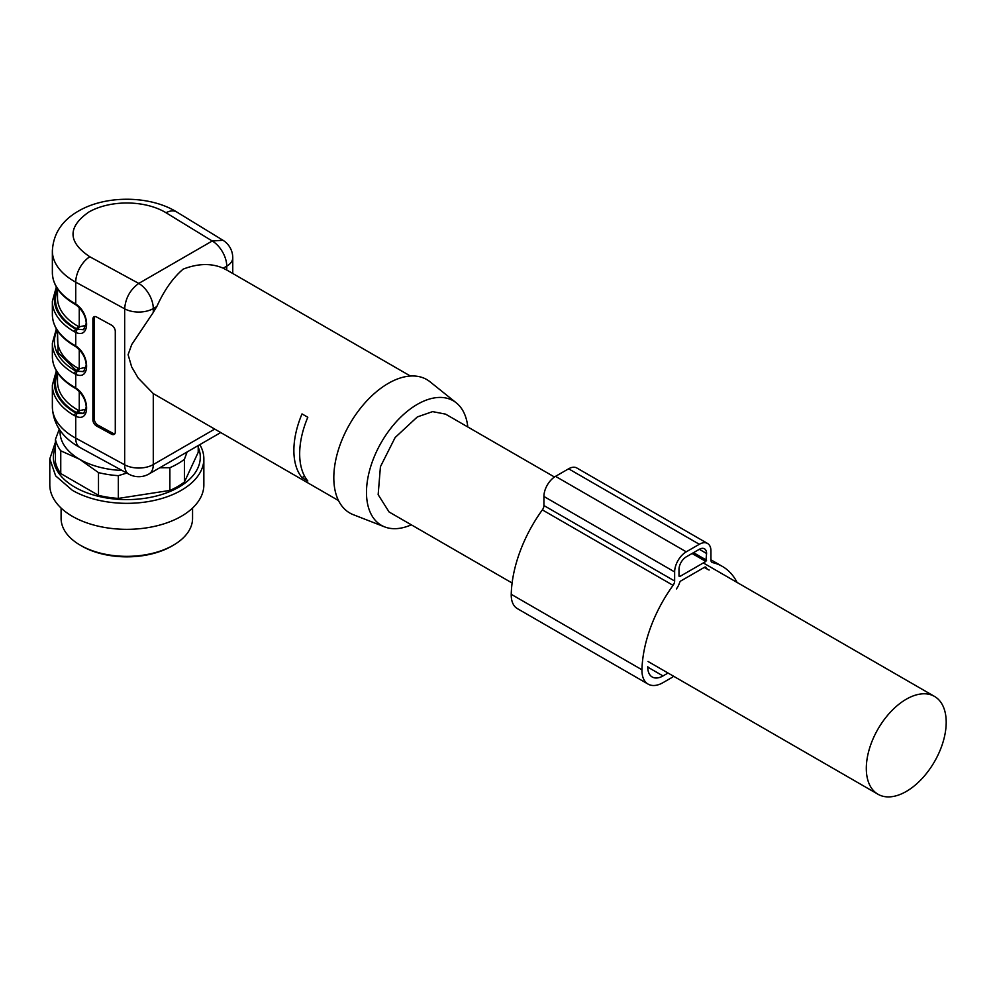 <?xml version="1.0" encoding="UTF-8"?>
<svg xmlns="http://www.w3.org/2000/svg" width="996" height="996" viewBox="0 0 996 996"><rect width="100%" height="100%" fill="white"/><g stroke="black" fill="none" stroke-linecap="round" stroke-linejoin="round"><path stroke-width="1.49" d="M74.177 386.958A2.054 1.183 -60 0 0 74.6 387.892L75.982 388.764C82.207 393.619 85.631 399.72 86.254 407.078L83.577 413.577L76.966 413.601L75.733 416.241L74.177 415.469A74.463 42.99 0 0 1 52.365 385.066L52.365 406.878A74.463 42.99 0 0 0 75.733 438.14L75.733 416.241C90.225 423.076 90.225 396.881 75.733 387.93L75.733 374.309L74.177 373.537A74.463 42.99 0 0 1 52.365 343.134L52.365 356.556A74.463 42.99 0 0 0 74.177 386.958L75.733 387.93M74.177 345.027L75.733 345.998L75.733 332.378L74.177 331.606A74.463 42.99 0 0 1 52.365 301.215L52.365 314.624A74.463 42.99 0 0 0 74.177 345.027A2.054 1.183 -60 0 0 74.6 345.961C60.134 337.395 52.713 326.949 52.365 314.624M74.177 303.095L75.733 304.066L75.733 282.167A74.463 42.99 0 0 1 52.365 250.892L52.365 272.692A74.463 42.99 0 0 0 74.177 303.095A2.054 1.183 -60 0 0 74.6 304.041C60.134 295.463 52.713 285.018 52.365 272.692M226.739 270.028L223.216 268.198C211.389 263.069 198.03 263.38 183.139 269.144C172.968 277.797 164.191 290.259 156.808 306.544L153.284 308.573A20.543 11.865 -120 0 0 138.755 283.424L212.223 241.007L222.942 240.26L176.778 212.011A20.543 12.201 121.5 0 0 166.046 212.758L212.223 241.007A20.543 11.865 60 0 1 226.739 266.169A20.543 11.865 0 0 0 232.753 257.777A20.543 20.543 0 0 0 222.942 240.26M156.808 306.544A71.899 41.508 -60 0 0 153.284 312.433L131.733 344.529L128.098 354.688L131.671 366.914L138.145 378.007L153.284 393.607L338.503 500.565M92.877 319.181L92.877 419.814L94.284 418.943L94.284 318.322L92.877 319.181A5.129 3.05 58.5 0 1 93.935 316.828A5.129 3.05 58.5 0 1 96.612 317.014L111.552 325.157A5.129 3.05 58.5 0 1 115.287 331.382L115.287 432.015A5.129 3.05 58.5 0 1 114.241 434.368A5.129 3.05 58.5 0 1 111.552 434.181L96.612 426.039A5.129 3.05 58.5 0 1 92.877 419.814M76.966 413.601L75.634 412.954L74.177 415.469M74.6 345.961L75.982 346.832C82.207 351.688 85.631 357.788 86.254 365.146L83.577 371.645L75.634 371.022L74.177 373.537M74.6 304.041L75.982 304.901C82.207 309.756 85.631 315.857 86.254 323.214L83.564 329.726L75.634 329.091L74.177 331.606M307.814 480.993L302.012 477.644A71.899 41.508 -60 0 1 302.012 413.913L307.814 417.262A71.899 41.508 -60 0 0 307.814 480.993M411.323 524.817A71.899 41.508 -60 0 1 384.693 526.909L353.319 514.695A77.028 44.471 -60 0 1 337.084 454.363A77.028 44.471 -60 0 1 388.278 383.385A77.028 44.471 -60 0 1 430.048 381.804L456.305 402.87A71.899 41.508 -60 0 1 467.809 426.973M94.745 316.566A5.129 3.05 -121.5 0 0 94.284 318.322M94.284 418.943A5.129 3.05 -121.5 0 0 98.019 425.18L112.971 433.31A5.129 3.05 -121.5 0 0 114.839 433.77M83.888 413.377L76.356 412.531A71.376 41.21 180 0 1 57.507 373.575M83.888 371.446L78.074 371.421L76.356 370.599L58.079 352.547L57.507 331.643M83.888 329.514L78.074 329.489L76.356 328.668A71.376 41.21 180 0 1 57.507 289.712M304.577 476.163L302.012 477.644M384.693 526.909A71.899 41.508 -60 0 1 369.541 470.598A71.899 41.508 -60 0 1 417.324 404.351A71.899 41.508 -60 0 1 456.305 402.87M57.133 372.068A72.409 41.807 180 0 0 75.634 412.954L76.356 412.531A2.054 1.183 120 0 0 77.812 410.016L79.257 410.701L86.117 409.194M57.507 330.722L57.507 339.785A69.322 40.027 0 0 0 77.812 368.084L79.257 368.769L86.117 367.275M57.133 288.205A72.409 41.807 180 0 0 75.634 329.091L76.356 328.668A2.054 1.183 120 0 0 77.812 326.153L79.257 326.837L86.117 325.343M512.106 583.009L389.087 511.981L378.156 494.676L380.422 466.713L395.138 437.518L417.324 416.938L432.613 411.622L445.573 414.137L554.473 477.009M906.26 699.217A56.486 32.619 -60 0 1 934.497 696.416A56.486 32.619 -60 0 1 946.2 722.274A56.486 32.619 -60 0 1 906.26 791.459A56.486 32.619 -60 0 1 878.011 794.26A56.486 32.619 -60 0 1 866.308 768.402A56.486 32.619 -60 0 1 906.26 699.217M198.216 447.167A73.467 42.417 180 0 1 162.821 494.165A73.467 42.417 180 0 1 74.874 487.181A73.467 42.417 180 0 1 55.44 447.167M187.124 451.972L184.409 459.305L184.409 482.039L198.216 452.284L198.216 445.561M184.409 482.039A71.899 41.508 180 0 1 169.88 490.43L118.337 498.411A71.899 41.508 180 0 1 98.492 495.336L60.756 473.548A71.899 41.508 180 0 1 55.44 462.094L55.44 439.361L59.262 429.214M61.092 508.047L61.092 518.406A65.736 37.948 0 0 0 80.352 545.235L81.797 546.082A63.682 36.765 0 0 0 171.86 546.082A63.682 36.765 0 0 0 171.872 546.069L173.304 545.235A65.736 37.948 0 0 0 192.564 518.406L192.564 508.047M80.352 545.235L80.352 545.235A65.736 37.948 0 0 0 173.304 545.235L171.86 546.082M49.8 458.87L49.8 484.865A77.028 44.471 0 0 0 72.359 516.314A77.028 44.471 0 0 0 156.31 525.95A77.028 44.471 0 0 0 203.856 484.865L203.856 458.87A77.028 44.471 180 0 1 156.31 499.955A77.028 44.471 180 0 1 72.359 490.318L55.664 475.889L49.8 458.87L55.44 442.162M199.81 444.639A77.028 44.471 180 0 1 203.856 458.87M184.409 459.305A71.899 41.508 180 0 1 169.88 467.697L169.88 490.43M126.816 473.05L118.337 475.665L118.337 498.411M118.337 475.665A71.899 41.508 180 0 1 98.492 472.602L98.492 495.336M169.88 467.697L159.771 467.759M98.492 472.602L79.618 459.281L60.756 450.815L60.756 473.548M60.756 450.815A71.899 41.508 180 0 1 55.44 439.361M122.085 470.473A66.757 38.545 180 0 1 79.618 459.281A66.757 38.545 180 0 1 60.121 430.484M737.115 582.461A102.713 59.299 -60 0 0 722.374 566.425A102.713 59.299 -60 0 0 712.501 562.591A5.129 2.963 -60 0 1 712.016 562.404A5.129 2.963 -60 0 1 710.945 560.051L710.945 550.987A16.434 9.487 -60 0 0 707.546 543.455L576.821 467.983A16.434 9.487 -60 0 0 568.604 468.805L555.531 476.349A16.434 9.487 -60 0 0 543.916 496.469L543.916 505.545A5.129 2.963 -60 0 1 542.359 509.877A102.713 59.299 -60 0 0 511.234 594.313A29.78 17.193 -60 0 0 517.397 608.643L648.122 684.115A29.78 17.193 -60 0 1 641.959 669.785A102.713 59.299 -60 0 1 673.072 585.349L542.359 509.877M673.072 585.349A5.129 2.963 -60 0 0 674.641 581.017L674.641 571.941A16.434 9.487 -60 0 1 686.256 551.821L555.531 476.349M709.189 570.011A13.346 7.707 -60 0 1 707.907 569.513A13.346 7.707 -60 0 1 705.977 567.409A2.054 1.183 -60 0 0 705.678 567.098A2.054 1.183 -60 0 0 704.658 567.197L680.928 580.892A2.054 1.183 -60 0 0 679.608 582.635A13.346 7.707 -60 0 1 676.396 588.947M668.042 673.035L663.012 675.935A21.563 12.45 -60 0 1 652.231 677.006A21.563 12.45 -60 0 1 647.774 666.623M705.865 561.458L679.72 576.56L678.998 576.136L678.998 569.426A10.271 5.926 -60 0 1 686.256 556.851L699.329 549.306A10.271 5.926 -60 0 1 704.458 548.796A10.271 5.926 -60 0 1 706.587 553.502L705.865 561.458L692.071 553.502M673.632 676.259A12.326 7.121 -60 0 1 671.727 677.616L663.012 682.646A29.78 17.193 -60 0 1 648.122 684.115M686.256 551.821L699.329 544.277A16.434 9.487 -60 0 1 707.546 543.455M226.739 270.003L226.739 266.169L223.216 268.198M52.365 406.878C53.099 424.159 62.312 437.73 80.004 447.553A20.543 11.504 118.6 0 1 75.733 438.14L124.662 464.796L124.662 308.822C125.496 298.115 130.202 289.649 138.755 283.424L89.827 256.769C67.828 242.065 67.442 227.175 88.706 212.111A53.921 31.125 180 0 1 166.046 212.758M153.284 393.607L153.284 464.559L214.713 429.089M153.284 312.433L153.284 308.573A20.543 11.865 0 0 1 124.662 308.822L75.733 282.167A20.543 11.504 118.6 0 1 89.827 256.769M75.733 304.066L76.966 304.776L75.733 304.066C90.225 313.018 90.225 339.213 75.733 332.378L76.966 329.751M75.733 345.998L76.966 346.708L75.733 345.998C90.225 354.95 90.225 381.144 75.733 374.309L76.966 371.682M57.133 330.137A72.409 41.807 0 0 0 75.634 371.022L76.356 370.599A2.054 1.183 -60 0 0 77.812 368.084M80.004 447.553L128.932 474.208A20.543 11.504 118.6 0 1 124.662 464.796A20.543 11.865 0 0 0 153.284 464.559A20.543 11.865 60 0 1 149.027 473.959L220.726 432.563M112.971 433.31L111.552 434.181M98.019 425.18L96.612 426.039M77.812 410.016A69.322 40.027 180 0 1 57.507 381.717L57.507 372.653M77.812 326.153A69.322 40.027 180 0 1 57.507 297.854L57.507 288.79M79.257 391.565L79.257 410.701L78.074 413.34M79.257 349.633L79.257 368.769L78.074 371.421M79.257 307.702L79.257 326.837L78.074 329.489M674.641 581.017L543.916 505.545M674.641 571.941L543.916 496.469M705.977 567.409L705.255 566.998M663.012 675.935L647.761 667.121M679.72 576.56L678.998 576.136M641.959 669.785L511.234 594.313M712.501 562.591L711.592 562.068M699.329 544.277L568.604 468.805M706.587 553.502L699.329 549.306M706.587 560.2L693.515 552.656M232.753 273.477L232.753 257.777M52.365 250.892C53.298 233.774 61.989 220.502 78.435 211.09C105.825 194.992 150.01 195.328 176.778 212.011M410.402 376.04L225.955 269.555M56.361 370.811L52.365 385.066M74.6 387.892C60.134 379.327 52.713 368.881 52.365 356.556M56.361 328.879L52.365 343.134M56.361 286.948L52.365 301.215M128.932 474.208A20.543 20.543 0 0 0 149.027 473.959M934.497 696.416L703.313 562.939M878.011 794.26L648.035 661.481M707.907 569.513L704.272 567.421M722.374 566.425L710.945 559.827"/></g></svg>
